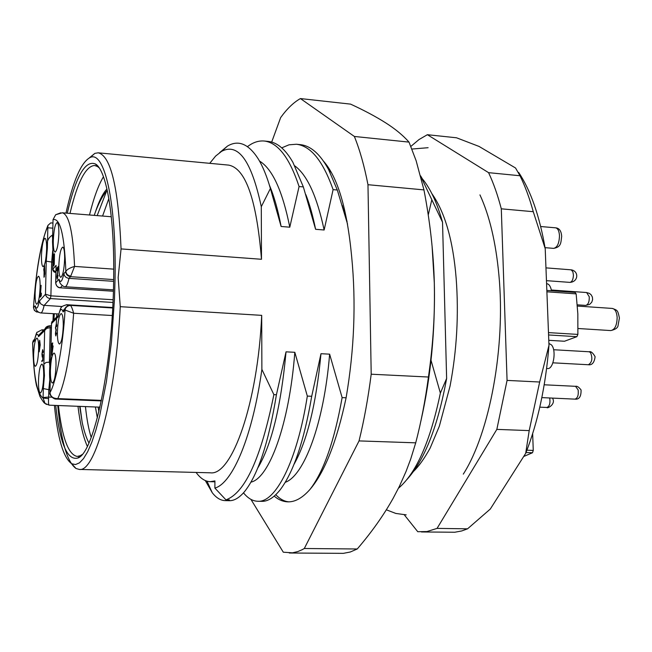 <?xml version="1.0" encoding="UTF-8"?>
<svg xmlns="http://www.w3.org/2000/svg" width="652" height="652" viewBox="0 0 652 652"><rect width="100%" height="100%" fill="white"/><g stroke="black" fill="none" stroke-linecap="round" stroke-linejoin="round"><path stroke-width="0.98" d="M52.722 250.596L51.663 262.047L46.251 261.167L45.485 294.239L50.905 295.845L51.663 262.047L52.869 262.137M51.834 397.19L48.639 397.06L48.802 389.692L43.309 388.559L43.081 398.07C36.854 393.596 33.399 375.12 32.706 342.626L34.32 340.939C35.852 333.751 37.262 332.333 38.558 336.668L44.646 330.531L45.2 328.649L49.894 325.764L50.196 327.654L46.642 328.388L44.646 330.531L43.871 364.175L44.442 375.609L43.309 388.559M479.953 194.891C489.513 215.633 495.83 242.332 498.894 274.989C505.773 346.636 489.693 433.026 463.295 474.126M546.62 368.51L547.55 368.559C553.499 369.529 556.678 350.254 551.437 344.875L548.902 343.441M65.982 213.098C73.081 180.971 81.084 162.462 90 157.572C104.165 149.83 116.415 200.946 115.078 277.899L114.475 299.064L111.492 341.689L106.39 381.762L99.634 416.098L95.811 430.304L91.81 442.211L87.694 451.665L83.554 458.56L79.462 462.855L75.485 464.558L71.687 463.735C63.383 457.802 57.62 438.348 54.418 405.373M57.743 405.503C61.011 440.988 67.107 461.983 76.015 468.495L79.234 469.424C95.192 472.871 115.934 397.076 120.261 306.685L118.159 277.524L121.06 248.909C118.444 187.695 110.807 155.665 98.167 152.812L94.866 153.367L89.381 157.849M53.969 319.773L54.271 313.734M67.27 213.204C75.909 176.325 85.298 159.911 95.42 163.97C106.52 170.025 114.711 216.937 113.668 279.26C112.853 365.234 93.961 453.482 77.841 458.006C67.254 460.858 59.87 443.327 55.705 405.422M56.325 323.84L56.528 319.048M56.626 317.092L56.789 313.881M69.984 213.424C77.458 182.112 85.665 166.13 94.597 165.478L97.523 166.537L99.177 167.874M103.456 176.733C98.346 185.282 93.692 198.037 89.495 214.997M97.344 417.891L95.396 406.987M98.118 407.092L98.876 411.82M107.238 190.368C103.277 194.614 99.406 201.615 95.624 211.387C98.859 201.712 102.258 194.663 105.836 190.245L106.961 188.982M58.867 233.832C58.924 226.88 58.33 223.131 57.074 222.585C55.07 224.019 53.806 230.099 53.285 240.832C53.219 247.793 53.814 251.558 55.078 252.128C57.074 250.743 58.338 244.647 58.867 233.832M64.646 258.836C64.703 251.599 64.067 247.695 62.731 247.116C60.652 248.542 59.356 254.696 58.843 265.576C58.778 272.821 59.413 276.741 60.758 277.344C62.828 275.967 64.124 269.798 64.646 258.836M40.114 287.32C40.188 280.466 39.642 276.766 38.476 276.22C36.716 277.507 35.591 283.139 35.118 293.115C35.029 299.977 35.575 303.685 36.748 304.264C38.509 303.009 39.633 297.361 40.114 287.32M46.634 249.203C46.699 242.43 46.153 238.779 44.98 238.249C43.13 239.602 41.948 245.421 41.459 255.706C41.378 262.479 41.924 266.146 43.105 266.701C44.955 265.38 46.129 259.553 46.634 249.203M38.631 349.733C38.704 342.52 38.126 338.624 36.903 338.038C35.167 339.244 34.075 344.761 33.619 354.566C33.529 361.778 34.108 365.69 35.347 366.31C37.074 365.128 38.166 359.602 38.631 349.733M43.7 376.253C43.766 368.755 43.146 364.688 41.85 364.069C40.065 365.275 38.941 370.841 38.492 380.768C38.411 388.266 39.03 392.349 40.342 393.001C42.119 391.828 43.236 386.245 43.7 376.253M56.015 365.585C56.072 357.85 55.404 353.661 54.01 353.025C52.07 354.289 50.872 360.091 50.4 370.45C50.334 378.184 51.003 382.39 52.413 383.066C54.336 381.836 55.542 376.008 56.015 365.585M63.252 325.951C63.301 318.306 62.625 314.174 61.215 313.555C59.177 314.883 57.914 320.898 57.425 331.583C57.36 339.227 58.036 343.376 59.462 344.036C61.492 342.732 62.755 336.709 63.252 325.951M323.408 161.068C337.703 177.116 347.117 208.909 351.648 256.448C356.163 302.658 354.313 349.774 346.106 397.793C336.774 441.559 324.777 472.056 310.116 489.285C302.601 497.835 295.217 502.024 287.972 501.853C283.123 501.714 278.534 499.815 274.207 496.139M548.568 334.957L576.865 336.676L577.876 334.411L577.827 313.767L576.148 293.873L574.991 292.479M532.651 433.67L533.263 450.41L532.505 452.741L523.686 456.498M576.865 336.676L564.485 341.249L548.78 340.311M410.858 146.415L419 139.561L427.37 134.703L488.576 172.658C493.466 183.033 497.712 195.087 501.298 208.819L507.069 380.401L496.84 429.383L437.06 528.389L426.97 531.551L417.753 531.706L404.264 514.795M421.445 531.959L454.819 532.236L461.746 530.948L467.565 528.821L490.296 509.049L525.691 453.344C537.941 422.194 545.7 386.196 548.976 345.34L545.211 248.64L533.263 211.696C529.514 198.053 525.088 186.073 520.003 175.747L515.536 167.996L479.016 146.415L456.506 137.784L427.37 134.703M545.211 248.64C539.563 215.975 530.72 190.58 518.69 172.454M467.565 528.821L437.06 528.389M496.84 429.383L529.204 430.605L525.691 453.344M529.204 430.605L539.669 382.015L507.069 380.401M533.263 211.696L501.298 208.819M539.669 382.015L548.976 345.34M520.003 175.747L488.576 172.658M250.93 499.383L283.302 552.203L292.463 552.823L297.801 551.576L302.129 549.717L304.305 548.503L359.048 440.907C364.126 420.206 368.176 397.973 371.2 374.207L367.972 184.703C364.305 165.852 359.765 149.773 354.362 136.455L300.417 98.566C293.571 102.445 286.986 108.786 280.645 117.605L271.688 142.071M300.417 98.566L350.58 104.124C364.232 110.408 376.008 116.7 385.911 123C395.438 129.088 403.14 135.461 409.016 142.112L354.362 136.455M367.972 184.703L423.947 189.895L416.115 160.669L409.016 142.112M423.947 189.895C430.092 221.851 433.547 252.878 434.313 282.96C435.088 313.009 433.132 344.37 428.437 377.027L371.2 374.207M359.048 440.907L415.715 442.83C421.07 422.414 425.316 400.475 428.437 377.027M415.715 442.83L410.703 459.057L405.984 471.6L399.342 486.449L393.197 498.201C383.661 515.243 371.681 532.171 357.247 548.984L304.305 548.503M289.309 553.01L343.351 553.352L350.254 552.016L357.247 548.984M420.988 420.589C430.85 376.823 435.3 330.947 434.313 282.96L432.072 245.951M275.78 494.713C279.936 499.082 284.313 501.461 288.917 501.844M50.171 362.039L45.966 362.479L43.871 364.175M62.168 306.53L43.171 305.283L40.595 303.742L39.405 301.045C37.84 308.38 36.431 309.961 35.175 305.788L33.562 307.532C35.314 275.144 41.589 238.746 47.849 226.505L47.84 227.784L52.828 228.167M49.78 379.863L48.802 389.692L50.025 389.749M52.673 235.242L52.266 235.209C47.946 237.956 46.316 242.308 47.368 248.273L47.84 227.784M113.635 281.33L68.998 278.355C67.726 283.881 66.406 286.668 65.029 286.725L113.432 289.863M53.056 253.514L52.527 241.794L53.04 219.626C60.18 217.809 64.442 235.062 65.852 271.395L63.896 273.636C64.361 276.358 66.056 277.931 68.998 278.355L70.53 276.692L113.66 279.586M52.527 241.794L52.6 238.135M52.991 346.514L52.127 353.417L52.258 347.206L53.097 346.522M39.658 340.735L40 344.435L39.43 346.945L39.658 340.735M44.157 276.701L44.157 272.234L44.377 276.717M44.434 266.26L44.45 271.387L43.961 269.023L44.434 266.26M53.725 320.018L51.81 321.901L51.549 323.571L51.818 321.901M50.742 357.671L51.508 323.188M44.157 272.234L44.719 272.275M52.054 346.921L51.867 355.291L53.122 345.919L52.266 346.717L52.682 342.87L51.826 343.677L52.054 346.921L52.535 346.945M52.25 347.272L51.704 347.247M52.747 346.742L52.266 346.717M52.404 343.702L51.826 343.677M50.155 383.14C49.202 375.601 49.397 367.166 50.726 357.834L51.549 323.571L58.167 316.905C59.919 309.056 61.565 307.402 63.097 311.933L65.053 310.026C63.171 344.916 56.276 381.958 50.025 392.52L50.163 383.506M58.378 315.429L58.167 316.905M65.616 307.793L63.635 309.993L63.097 311.933M55.893 330.523L55.42 333.726L55.811 335.91L56.561 332.993L55.909 335.356L55.64 333.311L56.235 329.847L55.673 327.728L56.211 324.321L56.537 326.685L56.757 325.487L56.382 323.759L55.461 327.801L56.08 330.531M39.976 345.421L39.218 351.811L40.204 344.835L39.666 340.271L39.006 344.68L39.34 347.606L40.188 345.43M34.499 339.643L34.32 340.939M41.288 332.61L39.055 334.867L38.558 336.668M42.877 355.381L42.722 359.839L41.785 361.615L42.787 360.695L42.983 354.631L42.364 356.465L42.136 353.816L42.608 350.157L42.926 352.748L43.138 351.567L42.641 349.676L41.932 354.117L42.274 357.149L42.959 355.381M42.787 360.686L41.842 360.646M58.713 313.995L40.758 312.944C41.915 312.887 43.04 310.385 44.124 305.438L50.424 298.575C47.71 298.298 46.064 296.847 45.485 294.239L39.405 301.045M67.808 305.894L65.355 308.249C65.396 307.092 67.026 306.138 70.253 305.389C71.19 305.788 72.315 308.404 73.652 313.245L65.053 310.026C65.534 307.051 67.278 305.511 70.269 305.397L70.229 305.389M50.033 391.999L50.025 392.52C50.391 396.506 52.983 398.535 57.8 398.6L56.398 399.089C53.513 399.537 48.802 394.566 49.968 392.667L49.976 393.034M48.566 398.633C48.37 402.602 48.558 404.778 49.128 405.161L44.988 403.352L43.081 398.07L48.566 398.633L48.639 397.06L43.105 397.541M46.431 404.436L44.988 403.352C44.523 403.612 42.845 401.339 39.984 396.538L36.447 385.454C34.401 375.756 33.13 361.55 32.624 342.846L32.633 343.417M32.787 342.479L33.17 340.825L32.633 342.838L34.556 339.358M44.075 272.08L43.986 277.255L44.792 273.816L44.597 265.714L43.757 269.455L44.075 272.08L44.695 272.12M35.697 308.42L35.175 305.788M40.163 297.198L41.223 296L41.369 293.155L40.342 296.098L41.125 285.323L40.163 297.198M41.092 296.147L40.342 296.098M53.709 266.008L54.255 264.296L54.483 253.742L53.545 254.883L53.709 266.008M54.149 254.924L53.545 254.883M59.699 282.275L58.982 279.137L55.713 282.797C55.942 285.641 57.49 287.296 60.359 287.76L62.225 285.731M56.048 266.171L56.088 265.38L52.763 269.284L55.061 271.737L55.95 270.71M57.612 271.941L58.33 266.464L57.107 267.882L56.968 270.841L57.384 268.494L58.15 267.605L56.863 276.872L57.213 279.178L58.109 275.38L57.327 278.624L57.612 271.941M57.865 267.931L57.107 267.882M33.505 307.451L34.336 310.328L36.675 312.039L34.328 310.352L33.496 307.524M70.856 276.155C67.881 275.69 66.219 274.101 65.852 271.395C66.977 269.472 69.886 267.817 74.564 266.415L70.53 276.692C67.572 276.203 65.974 274.492 65.738 271.566M52.942 223.049L50.75 222.878L47.93 225.388L47.849 226.505M60.734 212.805L55.673 214.744L53.04 219.626M108.851 198.558L102.576 216.048M85.453 406.595C86.789 419.293 88.705 429.57 91.198 437.419M88.908 442.969C86.292 437.948 84.043 431.045 82.16 422.276L79.699 406.367M94.238 215.38L95.624 211.387M77.979 406.302C80.114 423.808 83.236 437.142 87.319 446.31M106.618 191.052L97.172 215.616M80.033 406.383L82.16 422.276M82.005 454.591L80.229 455.715L77.197 456.433C68.362 454.721 62.103 437.753 58.419 405.528M52.975 320.45L53.317 313.677M121.06 248.909L261.485 259.276C256.635 199.74 245.698 168.355 228.665 165.111L98.167 152.812M79.234 469.424L210.262 472.798C231.819 476.262 257.89 402.944 261.688 315.356L120.261 306.685M261.485 259.276L261.289 206.7L270.401 188.493C266.831 176.179 262.764 166.301 258.216 158.852C248.591 143.856 238.339 139.601 227.466 146.097L219.675 152.584M209.732 163.326L215.608 156.089L221.631 151.329C238.314 142.527 251.533 160.987 261.289 206.7M214.899 488.103L225.959 499.864C245.103 492.92 261.069 457.834 273.873 394.623L261.884 369.382C252.626 436.221 232.699 483.148 214.899 488.103L214.915 480.915L210.229 481.681C205.135 481.494 200.425 478.413 196.089 472.431M261.884 369.382L261.688 315.356M428.25 214.997L431.82 199.748L442.529 222.21C437.142 202.935 430.393 188.444 422.292 178.73M442.529 222.21L446.628 378.47L440.369 393.066C430.32 441.306 416.359 473.026 398.478 488.226M406.758 479.725C424.558 460.206 437.842 426.457 446.628 378.47M431.82 199.748L420.687 176.195M329.015 170.392L331.387 172.495M294.834 165.901C307.214 175.062 316.978 196.423 324.134 229.993L333.099 189.626C323.033 161.068 310.808 145.942 296.415 144.247L300.409 144.646C310.825 145.828 320.23 154.149 328.6 169.61L337.312 190.009L347.549 224.117M347.076 221.501L342.218 205.364M296.415 144.247L289.015 144.809L281.737 147.849M259.504 161.044C272.422 168.884 282.52 190.938 289.79 227.189L299.072 186.529C289.553 157.817 277.939 142.641 264.231 141.019L268.282 141.427C277.239 142.405 285.446 149.357 292.887 162.291L303.351 186.92L315.601 229.3C312.895 215.902 309.651 204.345 305.861 194.622M264.231 141.019C258.51 140.547 252.927 142.421 247.483 146.643M257.76 468.014C271.591 445.047 281.012 406.326 286.032 351.835L276.424 394.737C268.6 442.716 257.907 475.08 244.37 491.836C239.162 497.892 234.117 500.842 229.227 500.695L225.127 500.614L229.414 499.937L225.959 499.864M243.489 492.847C247.931 498.324 252.674 501.127 257.719 501.258C275.372 503.002 297.108 461.559 307.328 396.082L294.818 352.308C289.211 425.291 268.885 478.381 250.971 482.138M293.938 464.477C307.222 440.801 316.236 403.873 320.98 353.702L311.713 396.277C304.052 441.086 293.506 472.301 280.075 489.929C273.783 497.729 267.679 501.535 261.762 501.339L257.719 501.258M310.116 489.285C323.759 471.42 334.427 440.858 342.121 397.606L329.627 354.166C323.979 424.069 303.889 475.854 285.258 482.309M214.915 481.795L210.229 481.689M205.323 480.573L212.267 492.741C216.285 497.875 220.572 500.5 225.127 500.614M420.589 175.844L422.268 178.697M333.099 189.626L337.312 190.009M315.601 229.3L324.134 229.993M299.072 186.529L303.351 186.92M269.455 185.307C274.076 196.154 277.964 209.879 281.118 226.488L289.79 227.189M276.424 394.737L273.873 394.623M294.818 352.308L286.032 351.835M311.713 396.277L307.328 396.082M329.627 354.166L320.98 353.702M346.106 397.777L342.121 397.606M270.401 188.493L281.118 226.488M440.369 393.066L431.029 360.32M551.47 290.735C550.638 286.391 549.09 284.044 546.824 283.693L546.563 283.481M47.368 248.273L46.251 261.167M561.674 236.505C560.728 242.544 561.559 246.953 553.646 248.371C557.289 247.54 559.237 243.294 559.481 235.641C559.139 230.914 557.835 228.306 555.561 227.817C559.269 228.118 561.307 230.963 561.665 236.35M619.4 318.094L618.08 325.381C617.933 327.752 615.504 329.48 610.794 330.572C614.844 329.741 616.963 325.34 617.159 317.385C616.702 311.974 615.089 308.991 612.301 308.437C617.387 310.279 617.778 310.01 619.392 317.948M577.281 304.826L585.675 305.405C588.218 304.712 589.416 301.835 589.253 296.766L586.637 292.536L551.331 290.01M546.457 280.662L569.864 282.381C572 281.966 573.189 279.561 573.434 275.144L572.88 271.811L571.185 269.83L545.96 267.866M541.845 397.614L574.991 399.138C577.623 398.242 578.674 395.177 578.153 389.937L575.529 386.318L544.216 384.786M589.098 351.77C590.891 351.126 592.896 352.781 595.105 356.725C594.322 362.61 592.089 365.283 588.397 364.745C592.13 362.333 592.823 358.258 590.484 352.528L589.098 351.77L553.605 349.733M539.799 407.158L546.898 407.467C549.514 406.408 550.451 403.246 549.709 397.981M112.234 315.527L73.652 313.245C70.603 353.93 65.322 382.382 57.8 398.6L101.427 400.385M546.889 291.794L576.148 293.873M577.876 334.411L548.479 332.61M526.009 452.529L532.505 452.741M533.263 450.41L526.914 450.198M55.909 272.267L55.061 271.737M49.813 366.025L49.422 362.007L50.196 327.654L51.402 327.72M43.016 330.857L41.932 329.806L43.945 329.92M113.073 299.749L50.905 295.845L50.424 298.575L112.951 302.463M113.391 291.183L60.261 287.809L113.391 291.24M60.171 287.744L60.261 287.809C57.881 287.785 56.349 286.13 55.681 282.838L56.088 265.38M67.889 305.812L66.643 304.704C62.519 306.032 60.766 306.962 61.378 307.491C61.198 306.522 60.131 309.504 58.167 316.448M52.6 238.216L52.266 235.209M50.237 382.822C49.267 375.495 49.454 367.19 50.791 357.924M63.635 309.985L65.355 308.249L64.947 310.075M50.171 383.026L49.968 392.202M34.54 339.439L33.17 340.825L34.613 339.097M55.681 282.944L56.056 265.617M52.698 269.578L53.13 252.772M38.566 312.284L37.995 312.112C35.306 311.689 33.855 310.148 33.651 307.491M63.896 273.636C62.103 281.656 60.465 283.49 58.982 279.137M111.305 216.749L62.29 212.797C68.998 214.41 73.089 232.283 74.564 266.415L113.741 269.137M413.564 471.355C418.91 466.204 424.436 458.437 430.157 448.063L439.35 426.18L450.051 386.098C456.832 350.401 458.869 314.557 456.18 278.567C453.099 240.588 444.99 212.267 431.836 193.587M428.128 147.702L411.925 149.047M71.687 463.735L76.015 468.495M97.523 166.537L95.42 163.97M97.49 165.738L96.822 165.681M328.021 168.02L326.636 166.113M386.334 509.807L395.854 513.45L406.212 514.868M553.646 248.371L545.048 247.662M610.794 330.572L578.031 328.51M546.832 290.409L575.251 292.438M612.301 308.437L577.379 306.057M555.561 227.817L540.687 226.529M51.443 325.853L49.894 325.764C47.237 326.057 45.648 327.068 45.127 328.804L45.127 328.804M112.698 307.516L66.643 304.704M51.777 321.99L58.411 315.275M34.32 340.54C35.941 334.354 36.903 331.607 37.197 332.292L41.932 329.806M39.055 334.867L45.2 328.649M55.909 272.357C54.214 272.495 53.146 271.493 52.706 269.366L53.073 253.009M35.167 306.53C35.876 310.197 37.743 312.332 40.758 312.944M58.973 280.042L60.163 283.278C61.916 285.527 63.537 286.676 65.029 286.725M53.048 253.163L52.592 238.591M112.674 307.972L70.253 305.389M101.321 400.915L56.39 399.089M99.96 407.166L49.128 405.161M47.93 225.388C40.783 242.911 35.974 270.287 33.496 307.516M62.29 212.797L55.673 214.744M80.082 456.514L79.422 456.49M80.229 455.715L77.841 458.006M90 157.572L94.866 153.367M206.986 481.184L212.267 492.741M221.631 151.329L227.466 146.097M546.898 407.467C546.922 409.024 556.343 404.362 552.472 398.103M588.397 364.745L552.896 362.822M574.991 399.138C579.221 399.619 581.234 396.555 581.054 389.937C578.862 387.092 577.02 385.886 575.529 386.318M569.864 282.381C578.65 281.933 579.058 270.784 570.883 269.781M585.675 305.405L589.612 304.419L591.755 302.218L592.619 299.618L592.366 297.051L591.201 294.891L589.481 293.416L586.637 292.536"/></g></svg>
